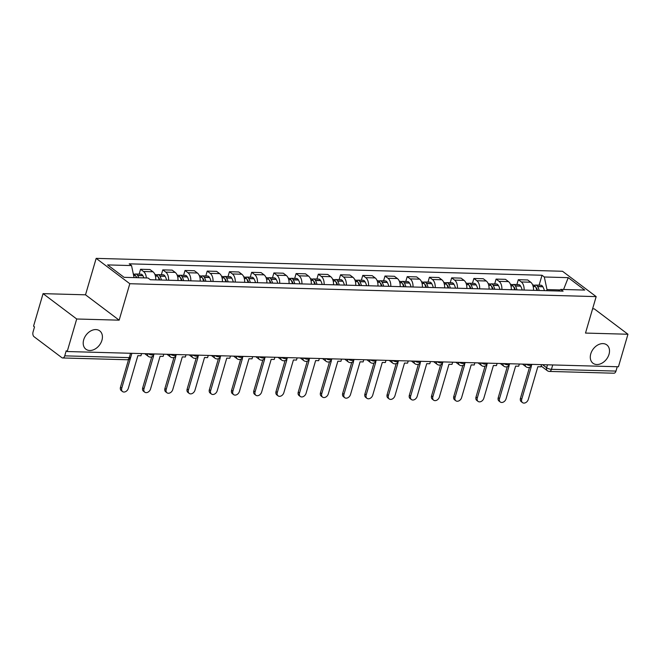 <?xml version="1.0" encoding="UTF-8"?>
<svg xmlns="http://www.w3.org/2000/svg" width="661" height="661" viewBox="0 0 661 661"><rect width="100%" height="100%" fill="white"/><g stroke="black" fill="none" stroke-linecap="round" stroke-linejoin="round"><path stroke-width="0.99" d="M101.926 340.291A11.485 8.37 -53 0 1 85.905 349.215A11.485 8.37 -53 0 1 83.699 339.787A11.485 8.37 -53 0 1 99.728 330.872A11.485 8.37 -53 0 1 101.926 340.291M609.012 354.313A11.485 8.37 -53 0 1 592.983 363.236A11.485 8.37 -53 0 1 590.785 353.809A11.485 8.37 -53 0 1 606.806 344.893A11.485 8.37 -53 0 1 609.012 354.313M43.064 293.641L76.709 318.999L67.199 351.528L618.44 366.764L627.95 334.243L585.506 333.07L596.164 296.615L562.511 271.266L96.167 258.368L85.509 294.814L43.064 293.641L33.554 326.17L34.529 326.906L33.05 331.979A3.586 2.181 -88.4 0 0 34.058 336.722L61.82 357.642A3.586 2.181 -88.4 0 0 62.671 357.965A3.586 2.181 -88.4 0 0 64.737 355.849L129.259 357.634A3.586 1.132 16.3 0 0 130.746 357.163L131.869 353.313M627.95 334.243L594.305 308.885L592.587 308.836M76.709 318.999L119.154 320.172L129.812 283.718L596.164 296.615M67.199 351.528L66.216 350.784L64.737 355.849M617.25 366.739L615.978 371.094A3.586 2.181 91.6 0 1 613.912 373.209L549.39 371.424A3.586 2.181 -88.4 0 0 551.448 369.309L615.978 371.094M533.501 290.328A8.254 5.015 -88.4 0 0 530.709 282.222L527.709 279.967L518.315 279.702L521.306 281.958A8.254 5.015 91.6 0 1 524.099 290.063M516.894 284.552L518.315 279.702M511.284 289.716A8.254 5.015 -88.4 0 0 508.483 281.603L505.491 279.347L496.089 279.091L499.08 281.346A8.254 5.015 91.6 0 1 501.881 289.452M494.676 283.941L496.089 279.091M489.057 289.097A8.254 5.015 -88.4 0 0 486.265 280.991L483.274 278.735L473.871 278.479L476.862 280.735A8.254 5.015 91.6 0 1 479.655 288.84M472.45 283.321L473.871 278.479M466.84 288.485A8.254 5.015 -88.4 0 0 464.047 280.38L461.048 278.124L451.653 277.86L454.644 280.115A8.254 5.015 91.6 0 1 457.437 288.221M450.232 282.71L451.653 277.86M444.622 287.865A8.254 5.015 -88.4 0 0 441.821 279.76L438.83 277.504L429.427 277.248L432.418 279.504A8.254 5.015 91.6 0 1 435.219 287.609M428.014 282.098L429.427 277.248M422.396 287.254A8.254 5.015 -88.4 0 0 419.603 279.149L416.612 276.893L407.209 276.637L410.2 278.884A8.254 5.015 91.6 0 1 412.993 286.998M405.788 281.479L407.209 276.637M400.178 286.643A8.254 5.015 -88.4 0 0 397.385 278.529L394.386 276.281L384.991 276.017L387.982 278.273A8.254 5.015 91.6 0 1 390.775 286.378M383.57 280.867L384.991 276.017M377.96 286.023A8.254 5.015 -88.4 0 0 375.159 277.917L372.168 275.662L362.765 275.406L365.756 277.661A8.254 5.015 91.6 0 1 368.557 285.767M361.352 280.247L362.765 275.406M355.734 285.412A8.254 5.015 -88.4 0 0 352.941 277.306L349.95 275.05L340.547 274.786L343.538 277.042A8.254 5.015 91.6 0 1 346.339 285.155M339.126 279.636L340.547 274.786M333.516 284.8A8.254 5.015 -88.4 0 0 330.723 276.686L327.724 274.439L318.329 274.175L321.32 276.43A8.254 5.015 91.6 0 1 324.113 284.536M316.908 279.025L318.329 274.175M311.298 284.18A8.254 5.015 -88.4 0 0 308.497 276.075L305.506 273.819L296.103 273.563L299.094 275.819A8.254 5.015 91.6 0 1 301.895 283.924M294.69 278.405L296.103 273.563M289.072 283.569A8.254 5.015 -88.4 0 0 286.279 275.463L283.288 273.208L273.885 272.943L276.876 275.199A8.254 5.015 91.6 0 1 279.677 283.305M272.472 277.794L273.885 272.943M266.854 282.958A8.254 5.015 -88.4 0 0 264.061 274.844L261.07 272.588L251.667 272.332L254.659 274.588A8.254 5.015 91.6 0 1 257.451 282.693M250.246 277.182L251.667 272.332M244.636 282.338A8.254 5.015 -88.4 0 0 241.835 274.232L238.844 271.977L229.441 271.721L232.441 273.968A8.254 5.015 91.6 0 1 235.233 282.082M228.028 276.562L229.441 271.721M222.41 281.726A8.254 5.015 -88.4 0 0 219.617 273.621L216.626 271.365L207.224 271.101L210.215 273.357A8.254 5.015 91.6 0 1 213.016 281.462M205.811 275.951L207.224 271.101M200.192 281.107A8.254 5.015 -88.4 0 0 197.399 273.001L194.408 270.746L185.006 270.489L187.997 272.745A8.254 5.015 91.6 0 1 190.789 280.851M183.584 275.34L185.006 270.489M177.974 280.495A8.254 5.015 -88.4 0 0 175.173 272.39L172.182 270.134L162.78 269.87L165.779 272.125A8.254 5.015 91.6 0 1 168.572 280.239M161.367 274.72L162.78 269.87M155.748 279.884A8.254 5.015 -88.4 0 0 152.955 271.77L149.964 269.523L140.562 269.258L143.553 271.514A8.254 5.015 91.6 0 1 146.345 277.95M139.149 274.108L140.562 269.258M559.95 289.931L546.986 289.568L546.655 290.691M546.986 289.568L544.317 276.992L568.245 277.653L584.729 290.072L560.801 289.411L558.19 291.014M544.317 276.992L542.012 275.249L129.226 263.838L131.531 265.573L107.603 264.912L124.078 277.331L148.014 277.992L150.32 279.727L563.106 291.146L560.801 289.411M96.167 258.368L129.812 283.718M85.509 294.814L119.154 320.172M539.112 285.164L542.012 275.249M131.531 265.573L134.084 277.612M568.245 277.653L563.577 289.485M522.52 402.632L521.248 401.673A4.123 3.008 -53 0 1 520.455 398.286L521.727 399.244A4.123 3.008 127 0 0 522.52 402.632A4.123 3.008 127 0 0 528.279 399.426L537.839 366.739L540.905 366.822L541.541 364.641M530.709 366.541L531.287 366.558L521.727 399.244M539.194 290.485A13.633 8.287 -88.4 0 0 537.666 286.626L537.558 286.444A4.528 2.751 -88.4 0 0 535.65 285.073A4.528 2.751 -88.4 0 0 534.501 285.445M535.65 285.073L540.855 285.213A4.528 2.751 91.6 0 1 542.755 286.585L542.863 286.775A13.633 8.287 91.6 0 1 544.4 290.625M532.692 284.99L533.377 285.007A4.528 2.751 91.6 0 1 535.278 286.378L535.385 286.568A13.633 8.287 91.6 0 1 536.922 290.419M535.848 287.452A2.198 1.339 91.6 0 1 536.517 288.072L536.616 288.254A11.303 6.866 91.6 0 1 537.591 290.443M529.519 367.301L520.455 398.286M500.303 402.02L499.03 401.062A4.123 3.008 -53 0 1 498.237 397.674L499.509 398.633A4.123 3.008 127 0 0 500.303 402.02A4.123 3.008 127 0 0 506.062 398.814L515.621 366.12L518.687 366.211L519.323 364.029M508.491 365.93L509.069 365.946L499.509 398.633M516.976 289.873A13.633 8.287 -88.4 0 0 515.448 286.015L515.34 285.833A4.528 2.751 -88.4 0 0 513.432 284.453A4.528 2.751 -88.4 0 0 512.283 284.833M513.432 284.453L518.629 284.602A4.528 2.751 91.6 0 1 520.538 285.973L520.645 286.155A13.633 8.287 91.6 0 1 522.173 290.014M510.474 284.379L511.151 284.395A4.528 2.751 91.6 0 1 513.06 285.767L513.167 285.949A13.633 8.287 91.6 0 1 514.696 289.807M513.63 286.841A2.198 1.339 91.6 0 1 514.291 287.452L514.398 287.642A11.303 6.866 91.6 0 1 515.373 289.824M507.293 366.681L498.237 397.674M478.085 401.409L476.804 400.442A4.123 3.008 -53 0 1 476.011 397.054L477.292 398.021A4.123 3.008 127 0 0 478.085 401.409A4.123 3.008 127 0 0 483.844 398.203L493.403 365.508L496.461 365.591L497.097 363.41M486.265 365.31L486.851 365.326L477.292 398.021M494.758 289.254A13.633 8.287 -88.4 0 0 493.222 285.395L493.114 285.213A4.528 2.751 -88.4 0 0 491.214 283.842A4.528 2.751 -88.4 0 0 490.065 284.213M491.214 283.842L496.411 283.982A4.528 2.751 91.6 0 1 498.32 285.362L498.419 285.544A13.633 8.287 91.6 0 1 499.956 289.402M488.248 283.759L488.933 283.776A4.528 2.751 91.6 0 1 490.842 285.155L490.941 285.337A13.633 8.287 91.6 0 1 492.478 289.196M491.412 286.221A2.198 1.339 91.6 0 1 492.073 286.841L492.181 287.023A11.303 6.866 91.6 0 1 493.147 289.212M485.075 366.07L476.011 397.054M455.859 400.789L454.586 399.831A4.123 3.008 -53 0 1 453.793 396.443L455.065 397.401A4.123 3.008 127 0 0 455.859 400.789A4.123 3.008 127 0 0 461.618 397.583L471.177 364.897L474.243 364.979L474.879 362.798M464.047 364.698L464.625 364.715L455.065 397.401M472.532 288.642A13.633 8.287 -88.4 0 0 471.004 284.784L470.896 284.602A4.528 2.751 -88.4 0 0 468.996 283.23A4.528 2.751 -88.4 0 0 467.839 283.602M468.996 283.23L474.193 283.371A4.528 2.751 91.6 0 1 476.094 284.742L476.201 284.932A13.633 8.287 91.6 0 1 477.738 288.783M466.03 283.148L466.716 283.164A4.528 2.751 91.6 0 1 468.616 284.536L468.723 284.717A13.633 8.287 91.6 0 1 470.26 288.576M469.186 285.61A2.198 1.339 91.6 0 1 469.855 286.221L469.954 286.411A11.303 6.866 91.6 0 1 470.929 288.593M462.857 365.45L453.793 396.443M433.641 400.178L432.368 399.211A4.123 3.008 -53 0 1 431.575 395.832L432.848 396.79A4.123 3.008 127 0 0 433.641 400.178A4.123 3.008 127 0 0 439.4 396.972L448.959 364.277L452.025 364.368L452.661 362.187M441.829 364.079L442.407 364.095L432.848 396.79M450.315 288.031A13.633 8.287 -88.4 0 0 448.786 284.172L448.679 283.982A4.528 2.751 -88.4 0 0 446.77 282.611A4.528 2.751 -88.4 0 0 445.621 282.991M446.77 282.611L451.967 282.759A4.528 2.751 91.6 0 1 453.876 284.131L453.983 284.313A13.633 8.287 91.6 0 1 455.512 288.171M443.812 282.528L444.489 282.553A4.528 2.751 91.6 0 1 446.398 283.924L446.505 284.106A13.633 8.287 91.6 0 1 448.034 287.965M446.968 284.998A2.198 1.339 91.6 0 1 447.629 285.61L447.737 285.792A11.303 6.866 91.6 0 1 448.712 287.981M440.631 364.839L431.575 395.832M411.423 399.558L410.142 398.6A4.123 3.008 -53 0 1 409.349 395.212L410.63 396.179A4.123 3.008 127 0 0 411.423 399.558A4.123 3.008 127 0 0 417.182 396.352L426.742 363.666L429.799 363.748L430.435 361.567M419.603 363.467L420.189 363.484L410.63 396.179M428.097 287.411A13.633 8.287 -88.4 0 0 426.56 283.552L426.452 283.371A4.528 2.751 -88.4 0 0 424.552 281.999A4.528 2.751 -88.4 0 0 423.404 282.371M424.552 281.999L429.749 282.14A4.528 2.751 91.6 0 1 431.658 283.511L431.757 283.701A13.633 8.287 91.6 0 1 433.294 287.56M421.586 281.916L422.272 281.933A4.528 2.751 91.6 0 1 424.18 283.305L424.279 283.495A13.633 8.287 91.6 0 1 425.816 287.353M424.75 284.379A2.198 1.339 91.6 0 1 425.411 284.998L425.519 285.18A11.303 6.866 91.6 0 1 426.485 287.37M418.413 364.228L409.349 395.212M389.197 398.947L387.924 397.988A4.123 3.008 -53 0 1 387.131 394.6L388.404 395.559A4.123 3.008 127 0 0 389.197 398.947A4.123 3.008 127 0 0 394.956 395.741L404.515 363.054L407.581 363.137L408.217 360.956M397.385 362.856L397.963 362.872L388.404 395.559M405.879 286.8A13.633 8.287 -88.4 0 0 404.342 282.941L404.235 282.759A4.528 2.751 -88.4 0 0 402.334 281.388A4.528 2.751 -88.4 0 0 401.177 281.76M402.334 281.388L407.531 281.528A4.528 2.751 91.6 0 1 409.432 282.9L409.539 283.082A13.633 8.287 91.6 0 1 411.076 286.94M399.368 281.305L400.054 281.322A4.528 2.751 91.6 0 1 401.954 282.693L402.062 282.875A13.633 8.287 91.6 0 1 403.598 286.734M402.524 283.767A2.198 1.339 91.6 0 1 403.193 284.379L403.293 284.569A11.303 6.866 91.6 0 1 404.268 286.75M396.195 363.608L387.131 394.6M366.979 398.335L365.707 397.368A4.123 3.008 -53 0 1 364.913 393.981L366.186 394.947A4.123 3.008 127 0 0 366.979 398.335A4.123 3.008 127 0 0 372.738 395.129L382.298 362.435L385.363 362.517L385.999 360.344M375.167 362.236L375.745 362.253L366.186 394.947M383.653 286.18A13.633 8.287 -88.4 0 0 382.124 282.33L382.017 282.14A4.528 2.751 -88.4 0 0 380.108 280.768A4.528 2.751 -88.4 0 0 378.96 281.148M380.108 280.768L385.305 280.917A4.528 2.751 91.6 0 1 387.214 282.288L387.321 282.47A13.633 8.287 91.6 0 1 388.85 286.329M377.15 280.685L377.828 280.71A4.528 2.751 91.6 0 1 379.736 282.082L379.844 282.264A13.633 8.287 91.6 0 1 381.372 286.122M380.306 283.156A2.198 1.339 91.6 0 1 380.967 283.767L381.075 283.949A11.303 6.866 91.6 0 1 382.05 286.139M373.969 362.996L364.913 393.981M344.761 397.715L343.48 396.757A4.123 3.008 -53 0 1 342.687 393.369L343.968 394.328A4.123 3.008 127 0 0 344.761 397.715A4.123 3.008 127 0 0 350.52 394.51L360.08 361.823L363.137 361.906L363.773 359.724M352.941 361.625L353.528 361.641L343.968 394.328M361.435 285.569A13.633 8.287 -88.4 0 0 359.898 281.71L359.791 281.528A4.528 2.751 -88.4 0 0 357.89 280.157A4.528 2.751 -88.4 0 0 356.742 280.528M357.89 280.157L363.087 280.297A4.528 2.751 91.6 0 1 364.996 281.669L365.103 281.859A13.633 8.287 91.6 0 1 366.632 285.709M354.924 280.074L355.61 280.09A4.528 2.751 91.6 0 1 357.518 281.462L357.618 281.652A13.633 8.287 91.6 0 1 359.154 285.502M358.088 282.536A2.198 1.339 91.6 0 1 358.749 283.156L358.857 283.338A11.303 6.866 91.6 0 1 359.824 285.527M351.751 362.385L342.687 393.369M322.535 397.104L321.263 396.146A4.123 3.008 -53 0 1 320.469 392.758L321.742 393.716A4.123 3.008 127 0 0 322.535 397.104A4.123 3.008 127 0 0 328.294 393.898L337.854 361.203L340.919 361.294L341.555 359.113M330.723 361.013L331.301 361.03L321.742 393.716M339.217 284.957A13.633 8.287 -88.4 0 0 337.68 281.099L337.573 280.917A4.528 2.751 -88.4 0 0 335.672 279.537A4.528 2.751 -88.4 0 0 334.516 279.917M335.672 279.537L340.869 279.686A4.528 2.751 91.6 0 1 342.77 281.057L342.877 281.239A13.633 8.287 91.6 0 1 344.414 285.098M332.706 279.463L333.392 279.479A4.528 2.751 91.6 0 1 335.292 280.851L335.4 281.032A13.633 8.287 91.6 0 1 336.936 284.891M335.862 281.925A2.198 1.339 91.6 0 1 336.532 282.536L336.631 282.726A11.303 6.866 91.6 0 1 337.606 284.908M329.533 361.765L320.469 392.758M300.317 396.493L299.045 395.526A4.123 3.008 -53 0 1 298.251 392.138L299.524 393.105A4.123 3.008 127 0 0 300.317 396.493A4.123 3.008 127 0 0 306.076 393.287L315.636 360.592L318.701 360.675L319.337 358.493M308.505 360.394L309.084 360.41L299.524 393.105M316.991 284.337A13.633 8.287 -88.4 0 0 315.462 280.487L315.355 280.297A4.528 2.751 -88.4 0 0 313.446 278.925A4.528 2.751 -88.4 0 0 312.298 279.297M313.446 278.925L318.643 279.074A4.528 2.751 91.6 0 1 320.552 280.446L320.659 280.628A13.633 8.287 91.6 0 1 322.188 284.486M310.488 278.843L311.166 278.859A4.528 2.751 91.6 0 1 313.074 280.239L313.182 280.421A13.633 8.287 91.6 0 1 314.71 284.28M313.645 281.305A2.198 1.339 91.6 0 1 314.305 281.925L314.413 282.107A11.303 6.866 91.6 0 1 315.388 284.296M307.307 361.154L298.251 392.138M278.099 395.873L276.819 394.914A4.123 3.008 -53 0 1 276.025 391.527L277.306 392.485A4.123 3.008 127 0 0 278.099 395.873A4.123 3.008 127 0 0 283.858 392.667L293.418 359.981L296.475 360.063L297.12 357.882M286.279 359.782L286.866 359.799L277.306 392.485M294.773 283.726A13.633 8.287 -88.4 0 0 293.236 279.867L293.129 279.686A4.528 2.751 -88.4 0 0 291.228 278.314A4.528 2.751 -88.4 0 0 290.08 278.686M291.228 278.314L296.425 278.455A4.528 2.751 91.6 0 1 298.334 279.826L298.442 280.016A13.633 8.287 91.6 0 1 299.97 283.866M288.262 278.231L288.948 278.248A4.528 2.751 91.6 0 1 290.857 279.62L290.956 279.81A13.633 8.287 91.6 0 1 292.493 283.66M291.427 280.694A2.198 1.339 91.6 0 1 292.088 281.313L292.195 281.495A11.303 6.866 91.6 0 1 293.162 283.685M285.089 360.542L276.025 391.527M255.873 395.261L254.601 394.303A4.123 3.008 -53 0 1 253.807 390.915L255.08 391.874A4.123 3.008 127 0 0 255.873 395.261A4.123 3.008 127 0 0 261.632 392.056L271.192 359.361L274.257 359.452L274.893 357.271M264.061 359.171L264.64 359.179L255.08 391.874M272.555 283.115A13.633 8.287 -88.4 0 0 271.018 279.256L270.911 279.066A4.528 2.751 -88.4 0 0 269.01 277.694A4.528 2.751 -88.4 0 0 267.854 278.074M269.01 277.694L274.208 277.843A4.528 2.751 91.6 0 1 276.108 279.215L276.215 279.396A13.633 8.287 91.6 0 1 277.752 283.255M266.044 277.612L266.73 277.637A4.528 2.751 91.6 0 1 268.63 279.008L268.738 279.19A13.633 8.287 91.6 0 1 270.275 283.048M269.201 280.082A2.198 1.339 91.6 0 1 269.87 280.694L269.969 280.884A11.303 6.866 91.6 0 1 270.944 283.065M262.871 359.923L253.807 390.915M233.655 394.642L232.383 393.683A4.123 3.008 -53 0 1 231.59 390.296L232.862 391.262A4.123 3.008 127 0 0 233.655 394.642A4.123 3.008 127 0 0 239.414 391.444L248.974 358.749L252.039 358.832L252.676 356.651M241.843 358.551L242.422 358.568L232.862 391.262M250.329 282.495A13.633 8.287 -88.4 0 0 248.8 278.636L248.693 278.455A4.528 2.751 -88.4 0 0 246.784 277.083A4.528 2.751 -88.4 0 0 245.636 277.455M246.784 277.083L251.99 277.223A4.528 2.751 91.6 0 1 253.89 278.595L253.998 278.785A13.633 8.287 91.6 0 1 255.534 282.644M243.826 277L244.504 277.017A4.528 2.751 91.6 0 1 246.413 278.388L246.52 278.578A13.633 8.287 91.6 0 1 248.049 282.437M246.983 279.463A2.198 1.339 91.6 0 1 247.644 280.082L247.751 280.264A11.303 6.866 91.6 0 1 248.726 282.454M240.645 359.311L231.59 390.296M211.437 394.03L210.157 393.072A4.123 3.008 -53 0 1 209.363 389.684L210.644 390.643A4.123 3.008 127 0 0 211.437 394.03A4.123 3.008 127 0 0 217.196 390.825L226.756 358.138L229.813 358.221L230.458 356.039M219.617 357.94L220.204 357.956L210.644 390.643M228.111 281.883A13.633 8.287 -88.4 0 0 226.574 278.025L226.475 277.843A4.528 2.751 -88.4 0 0 224.566 276.472A4.528 2.751 -88.4 0 0 223.418 276.843M224.566 276.472L229.764 276.612A4.528 2.751 91.6 0 1 231.672 277.984L231.78 278.165A13.633 8.287 91.6 0 1 233.308 282.024M221.609 276.389L222.286 276.405A4.528 2.751 91.6 0 1 224.195 277.777L224.302 277.959A13.633 8.287 91.6 0 1 225.831 281.817M224.765 278.851A2.198 1.339 91.6 0 1 225.426 279.463L225.533 279.653A11.303 6.866 91.6 0 1 226.5 281.834M218.427 358.692L209.363 389.684M189.211 393.419L187.939 392.452A4.123 3.008 -53 0 1 187.146 389.073L188.418 390.031A4.123 3.008 127 0 0 189.211 393.419A4.123 3.008 127 0 0 194.97 390.213L204.53 357.518L207.595 357.609L208.232 355.428M197.399 357.32L197.978 357.337L188.418 390.031M205.893 281.264A13.633 8.287 -88.4 0 0 204.356 277.413L204.249 277.223A4.528 2.751 -88.4 0 0 202.349 275.852A4.528 2.751 -88.4 0 0 201.192 276.232M202.349 275.852L207.546 276.001A4.528 2.751 91.6 0 1 209.446 277.372L209.554 277.554A13.633 8.287 91.6 0 1 211.09 281.412M199.382 275.769L200.068 275.794A4.528 2.751 91.6 0 1 201.969 277.166L202.076 277.347A13.633 8.287 91.6 0 1 203.613 281.206M202.547 278.24A2.198 1.339 91.6 0 1 203.208 278.851L203.315 279.033A11.303 6.866 91.6 0 1 204.282 281.222M196.21 358.08L187.146 389.073M166.993 392.799L165.721 391.841A4.123 3.008 -53 0 1 164.928 388.453L166.2 389.412A4.123 3.008 127 0 0 166.993 392.799A4.123 3.008 127 0 0 172.752 389.593L182.312 356.907L185.377 356.99L186.014 354.808M175.182 356.709L175.76 356.725L166.2 389.412M183.667 280.652A13.633 8.287 -88.4 0 0 182.139 276.794L182.031 276.612A4.528 2.751 -88.4 0 0 180.123 275.24A4.528 2.751 -88.4 0 0 178.974 275.612M180.123 275.24L185.328 275.381A4.528 2.751 91.6 0 1 187.228 276.752L187.336 276.942A13.633 8.287 91.6 0 1 188.872 280.793M177.165 275.158L177.842 275.174A4.528 2.751 91.6 0 1 179.751 276.546L179.858 276.736A13.633 8.287 91.6 0 1 181.387 280.586M180.321 277.62A2.198 1.339 91.6 0 1 180.982 278.24L181.089 278.421A11.303 6.866 91.6 0 1 182.064 280.611M173.983 357.469L164.928 388.453M144.776 392.188L143.495 391.229A4.123 3.008 -53 0 1 142.702 387.842L143.982 388.8A4.123 3.008 127 0 0 144.776 392.188A4.123 3.008 127 0 0 150.534 388.982L160.094 356.296L163.151 356.378L163.796 354.197M152.955 356.097L153.542 356.114L143.982 388.8M161.449 280.041A13.633 8.287 -88.4 0 0 159.912 276.182L159.813 276.001A4.528 2.751 -88.4 0 0 157.905 274.629A4.528 2.751 -88.4 0 0 156.756 275.001M157.905 274.629L163.102 274.769A4.528 2.751 91.6 0 1 165.01 276.141L165.118 276.323A13.633 8.287 91.6 0 1 166.646 280.181M154.947 274.546L155.624 274.563A4.528 2.751 91.6 0 1 157.533 275.934L157.64 276.116A13.633 8.287 91.6 0 1 159.169 279.975M158.103 277.009A2.198 1.339 91.6 0 1 158.764 277.62L158.871 277.81A11.303 6.866 91.6 0 1 159.838 279.991M151.766 356.849L142.702 387.842M122.549 391.576L121.277 390.61A4.123 3.008 -53 0 1 120.484 387.222L121.756 388.189A4.123 3.008 127 0 0 122.549 391.576A4.123 3.008 127 0 0 128.308 388.371L137.868 355.676L140.933 355.758L141.57 353.577M131.233 355.494L121.756 388.189M138.703 277.736A13.633 8.287 -88.4 0 0 137.695 275.571L137.587 275.381A4.528 2.751 -88.4 0 0 135.687 274.009A4.528 2.751 -88.4 0 0 134.53 274.389M135.687 274.009L140.884 274.158A4.528 2.751 91.6 0 1 142.784 275.53L142.892 275.711A13.633 8.287 91.6 0 1 143.9 277.876M133.307 273.943L133.406 273.951A4.528 2.751 91.6 0 1 135.307 275.323L135.414 275.505A13.633 8.287 91.6 0 1 136.422 277.67M135.885 276.389A2.198 1.339 91.6 0 1 136.546 277.009L136.653 277.19A11.303 6.866 91.6 0 1 136.918 277.686M128.589 359.51L120.484 387.222M148.147 353.767A3.586 1.132 16.3 0 0 152.435 354.982A3.586 1.132 16.3 0 0 153.922 354.511L154.087 353.924M170.364 354.379A3.586 1.132 16.3 0 0 174.661 355.593A3.586 1.132 16.3 0 0 176.14 355.122L176.313 354.544M192.591 354.99A3.586 1.132 16.3 0 0 196.879 356.213A3.586 1.132 16.3 0 0 198.358 355.742L198.531 355.155M214.808 355.61A3.586 1.132 16.3 0 0 219.097 356.824A3.586 1.132 16.3 0 0 220.584 356.353L220.749 355.767M237.026 356.221A3.586 1.132 16.3 0 0 241.323 357.444A3.586 1.132 16.3 0 0 242.802 356.965L242.975 356.386M259.252 356.833A3.586 1.132 16.3 0 0 263.541 358.055A3.586 1.132 16.3 0 0 265.02 357.584L265.193 356.998M281.47 357.452A3.586 1.132 16.3 0 0 285.759 358.667A3.586 1.132 16.3 0 0 287.246 358.196L287.411 357.618M303.688 358.064A3.586 1.132 16.3 0 0 307.985 359.287A3.586 1.132 16.3 0 0 309.464 358.816L309.637 358.229M325.914 358.675A3.586 1.132 16.3 0 0 330.203 359.898A3.586 1.132 16.3 0 0 331.682 359.427L331.855 358.84M348.132 359.295A3.586 1.132 16.3 0 0 352.42 360.509A3.586 1.132 16.3 0 0 353.908 360.038L354.073 359.46M370.35 359.906A3.586 1.132 16.3 0 0 374.638 361.129A3.586 1.132 16.3 0 0 376.126 360.658L376.299 360.071M392.576 360.526A3.586 1.132 16.3 0 0 396.864 361.741A3.586 1.132 16.3 0 0 398.343 361.27L398.517 360.683M414.794 361.137A3.586 1.132 16.3 0 0 419.082 362.352A3.586 1.132 16.3 0 0 420.57 361.881L420.735 361.303M437.012 361.749A3.586 1.132 16.3 0 0 441.3 362.972A3.586 1.132 16.3 0 0 442.787 362.501L442.961 361.914M459.238 362.368A3.586 1.132 16.3 0 0 463.526 363.583A3.586 1.132 16.3 0 0 465.005 363.112L465.179 362.534M481.456 362.98A3.586 1.132 16.3 0 0 485.744 364.203A3.586 1.132 16.3 0 0 487.231 363.732L487.397 363.145M503.674 363.591A3.586 1.132 16.3 0 0 507.962 364.814A3.586 1.132 16.3 0 0 509.449 364.343L509.623 363.757M525.9 364.211A3.586 1.132 16.3 0 0 530.188 365.426A3.586 1.132 16.3 0 0 531.667 364.955L531.841 364.376M542.549 364.665L546.639 367.756A3.586 1.132 16.3 0 0 551.448 369.309L552.728 364.955M547.498 364.806L546.639 367.756A3.586 2.619 -53 0 0 547.333 370.697A3.586 3.586 0 0 0 549.39 371.424M165.779 272.125L175.173 272.39M187.997 272.745L197.399 273.001M210.215 273.357L219.617 273.621M232.441 273.968L241.835 274.232M254.659 274.588L264.061 274.844M276.876 275.199L286.279 275.463M299.094 275.819L308.497 276.075M321.32 276.43L330.723 276.686M343.538 277.042L352.941 277.306M365.756 277.661L375.159 277.917M387.982 278.273L397.385 278.529M410.2 278.884L419.603 279.149M432.418 279.504L441.821 279.76M454.644 280.115L464.047 280.38M476.862 280.735L486.265 280.991M499.08 281.346L508.483 281.603M521.306 281.958L530.709 282.222M143.553 271.514L152.955 271.77M525.297 364.194A3.586 2.619 127 0 0 526.065 366.814A3.586 3.586 0 0 0 531.667 364.955M503.079 363.575A3.586 2.619 127 0 0 503.847 366.202A3.586 3.586 0 0 0 509.449 364.343M480.853 362.963A3.586 2.619 127 0 0 481.621 365.591A3.586 3.586 0 0 0 487.231 363.732M458.635 362.352A3.586 2.619 127 0 0 459.403 364.971A3.586 3.586 0 0 0 465.005 363.112M436.417 361.732A3.586 2.619 127 0 0 437.185 364.36A3.586 3.586 0 0 0 442.787 362.501M414.191 361.121A3.586 2.619 127 0 0 414.959 363.74A3.586 3.586 0 0 0 420.57 361.881M391.973 360.509A3.586 2.619 127 0 0 392.741 363.129A3.586 3.586 0 0 0 398.343 361.27M369.755 359.89A3.586 2.619 127 0 0 370.524 362.517A3.586 3.586 0 0 0 376.126 360.658M347.529 359.278A3.586 2.619 127 0 0 348.297 361.898A3.586 3.586 0 0 0 353.908 360.038M325.311 358.659A3.586 2.619 127 0 0 326.08 361.286A3.586 3.586 0 0 0 331.682 359.427M303.093 358.047A3.586 2.619 127 0 0 303.862 360.675A3.586 3.586 0 0 0 309.464 358.816M280.867 357.436A3.586 2.619 127 0 0 281.636 360.055A3.586 3.586 0 0 0 287.246 358.196M258.649 356.816A3.586 2.619 127 0 0 259.418 359.444A3.586 3.586 0 0 0 265.02 357.584M236.431 356.205A3.586 2.619 127 0 0 237.2 358.824A3.586 3.586 0 0 0 242.802 356.965M214.205 355.593A3.586 2.619 127 0 0 214.974 358.212A3.586 3.586 0 0 0 220.584 356.353M191.987 354.974A3.586 2.619 127 0 0 192.756 357.601A3.586 3.586 0 0 0 198.358 355.742M169.77 354.362A3.586 2.619 127 0 0 170.538 356.981A3.586 3.586 0 0 0 176.14 355.122M147.543 353.742A3.586 2.619 127 0 0 148.312 356.37A3.586 3.586 0 0 0 153.922 354.511M130.539 353.28L129.259 357.634A3.586 2.181 -88.4 0 1 127.201 359.749A3.586 3.586 0 0 0 130.746 357.163M537.666 286.626L542.863 286.775M537.558 286.444L542.755 286.585M533.13 286.32L535.278 286.378M536.402 288.75L536.897 288.766M533.179 286.502L535.385 286.568M515.448 286.015L520.645 286.155M515.34 285.833L520.538 285.973M510.912 285.709L513.06 285.767M514.175 288.138L514.671 288.155M510.961 285.891L513.167 285.949M493.222 285.395L498.419 285.544M493.114 285.213L498.32 285.362M488.694 285.089L490.842 285.155M491.958 287.527L492.453 287.535M488.735 285.271L490.941 285.337M471.004 284.784L476.201 284.932M470.896 284.602L476.094 284.742M466.468 284.478L468.616 284.536M469.74 286.907L470.235 286.924M466.517 284.66L468.723 284.717M448.786 284.172L453.983 284.313M448.679 283.982L453.876 284.131M444.25 283.866L446.398 283.924M447.514 286.296L448.009 286.304M444.299 284.048L446.505 284.106M426.56 283.552L431.757 283.701M426.452 283.371L431.658 283.511M422.032 283.247L424.18 283.305M425.296 285.676L425.791 285.692M422.073 283.429L424.279 283.495M404.342 282.941L409.539 283.082M404.235 282.759L409.432 282.9M399.806 282.635L401.954 282.693M403.078 285.065L403.574 285.081M399.855 282.817L402.062 282.875M382.124 282.33L387.321 282.47M382.017 282.14L387.214 282.288M377.588 282.016L379.736 282.082M380.852 284.453L381.347 284.461M377.638 282.206L379.844 282.264M359.898 281.71L365.103 281.859M359.791 281.528L364.996 281.669M355.37 281.404L357.518 281.462M358.634 283.833L359.13 283.85M355.411 281.586L357.618 281.652M337.68 281.099L342.877 281.239M337.573 280.917L342.77 281.057M333.144 280.793L335.292 280.851M336.416 283.222L336.912 283.239M333.194 280.975L335.4 281.032M315.462 280.487L320.659 280.628M315.355 280.297L320.552 280.446M310.926 280.173L313.074 280.239M314.19 282.611L314.686 282.619M310.976 280.363L313.182 280.421M293.236 279.867L298.442 280.016M293.129 279.686L298.334 279.826M288.708 279.562L290.857 279.62M291.972 281.991L292.468 282.007M288.75 279.743L290.956 279.81M271.018 279.256L276.215 279.396M270.911 279.066L276.108 279.215M266.482 278.95L268.63 279.008M269.754 281.379L270.25 281.396M266.532 279.132L268.738 279.19M248.8 278.636L253.998 278.785M248.693 278.455L253.89 278.595M244.264 278.331L246.413 278.388M247.528 280.76L248.032 280.776M244.314 278.512L246.52 278.578M226.574 278.025L231.78 278.165M226.475 277.843L231.672 277.984M222.046 277.719L224.195 277.777M225.31 280.148L225.806 280.165M222.088 277.901L224.302 277.959M204.356 277.413L209.554 277.554M204.249 277.223L209.446 277.372M199.829 277.108L201.969 277.166M203.092 279.537L203.588 279.545M199.87 277.29L202.076 277.347M182.139 276.794L187.336 276.942M182.031 276.612L187.228 276.752M177.602 276.488L179.751 276.546M180.866 278.917L181.37 278.934M177.652 276.67L179.858 276.736M159.912 276.182L165.118 276.323M159.813 276.001L165.01 276.141M155.385 275.877L157.533 275.934M158.648 278.306L159.144 278.322M155.426 276.058L157.64 276.116M137.695 275.571L142.892 275.711M137.587 275.381L142.784 275.53M133.588 275.273L135.307 275.323M133.621 275.455L135.414 275.505M522.479 364.112L526.065 366.814M500.261 363.5L503.847 366.202M478.035 362.889L481.621 365.591M455.817 362.269L459.403 364.971M433.599 361.658L437.185 364.36M411.373 361.038L414.959 363.74M389.155 360.427L392.741 363.129M366.938 359.815L370.524 362.517M344.712 359.196L348.297 361.898M322.494 358.584L326.08 361.286M300.276 357.973L303.862 360.675M278.058 357.353L281.636 360.055M255.832 356.742L259.418 359.444M233.614 356.13L237.2 358.824M211.396 355.511L214.974 358.212M189.17 354.899L192.756 357.601M166.952 354.279L170.538 356.981M144.734 353.668L148.312 356.37M127.201 359.749L62.671 357.965M547.333 370.697L541.136 366.029"/></g></svg>
